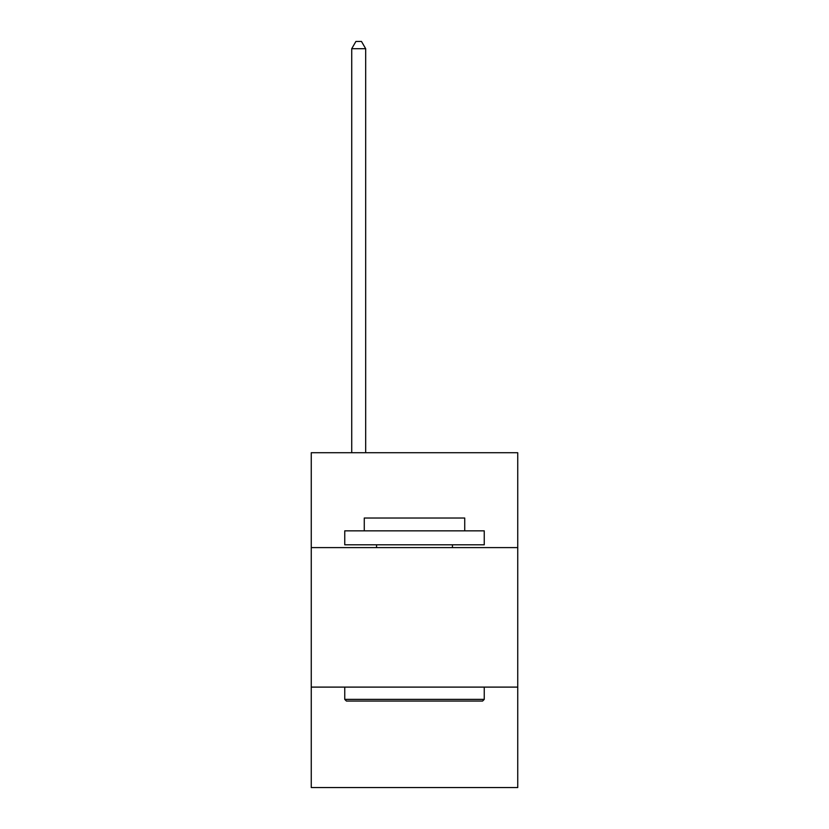 <?xml version="1.0" encoding="UTF-8"?>
<svg xmlns="http://www.w3.org/2000/svg" width="829" height="829" viewBox="0 0 829 829"><rect width="100%" height="100%" fill="white"/><g stroke="black" fill="none" stroke-linecap="round" stroke-linejoin="round"><path stroke-width="1.24" d="M517.742 547.596L517.742 452.727L311.258 452.727L311.258 547.596L517.742 547.596L517.742 787.55L311.258 787.55L311.258 547.596M517.742 687.106L311.258 687.106M346.418 701.054L344.75 699.375L484.25 699.375L482.582 701.054L346.418 701.054M484.25 530.85L484.25 544.798L344.75 544.798L344.75 530.85L484.25 530.85M364.273 530.85L364.273 518.021L464.727 518.021L464.727 530.85M484.25 687.106L484.25 699.375M344.75 687.106L344.75 699.375M452.447 544.798L452.447 547.596M376.553 544.798L376.553 547.596M365.672 452.727L365.672 48.704L351.724 48.704L351.724 452.727M351.724 48.704L355.91 41.45L361.485 41.45L365.672 48.704"/></g></svg>
